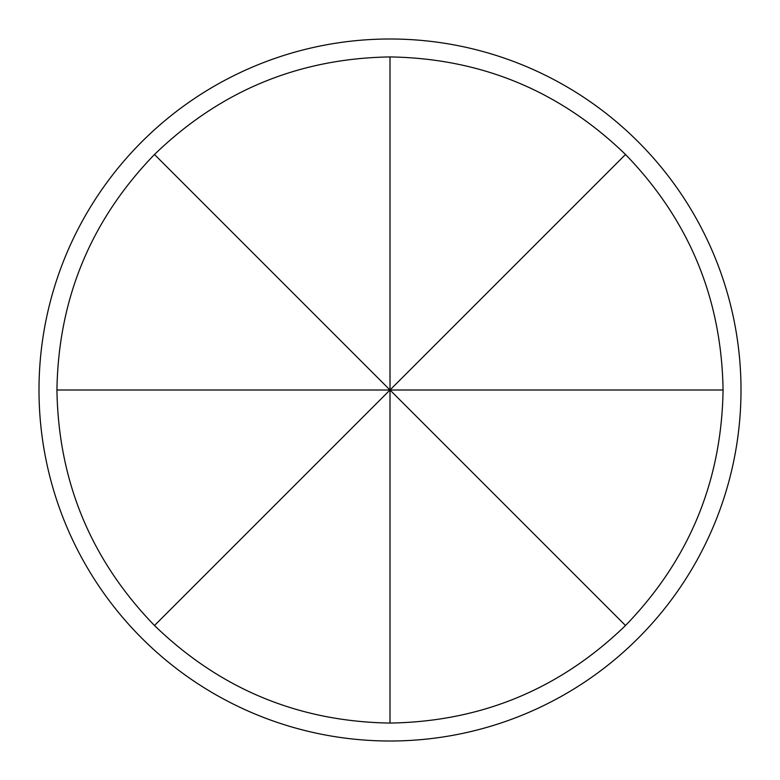 <?xml version="1.0" encoding="UTF-8"?>
<svg xmlns="http://www.w3.org/2000/svg" width="780" height="780" viewBox="0 0 780 780"><rect width="100%" height="100%" fill="white"/><g stroke="black" fill="none" stroke-linecap="round" stroke-linejoin="round"><path stroke-width="1.17" d="M625.511 154.489C689.091 220.126 721.607 298.633 723.07 390C721.607 481.367 689.091 559.874 625.511 625.511C559.874 689.091 481.367 721.607 390 723.07C298.633 721.607 220.126 689.091 154.489 625.511C90.909 559.874 58.393 481.367 56.93 390C58.393 298.633 90.909 220.126 154.489 154.489C220.126 90.909 298.633 58.393 390 56.93C481.367 58.393 559.874 90.909 625.511 154.489L390 390L625.511 625.511M39 390A351 351 0 0 1 390 39A351 351 0 0 1 741 390A351 351 0 0 1 390 741A351 351 0 0 1 39 390M723.07 390L390 390L390 723.07M390 56.93L390 390L154.489 154.489M56.93 390L390 390L154.489 625.511"/></g></svg>
